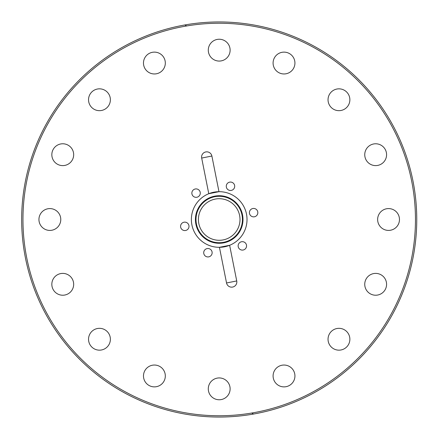 <?xml version="1.0" encoding="UTF-8"?>
<svg xmlns="http://www.w3.org/2000/svg" width="439" height="439" viewBox="0 0 439 439"><rect width="100%" height="100%" fill="white"/><g stroke="black" fill="none" stroke-linecap="round" stroke-linejoin="round"><path stroke-width="0.66" d="M226.535 282.974A5.197 5.197 0 0 0 232.648 287.057A5.197 5.197 0 0 0 236.731 280.944L226.535 282.974L219.44 247.311L229.635 245.286L236.731 280.944M211.883 156.026A5.197 5.197 0 0 0 205.77 151.943A5.197 5.197 0 0 0 201.682 158.056L211.883 156.026L218.973 191.689L208.777 193.714L201.682 158.056M186.635 25.972L184.901 24.952M251.777 413.028L253.512 414.048M219.44 247.311A27.811 27.811 0 0 0 246.488 214.073A27.811 27.811 0 0 0 208.777 193.714A27.811 27.811 0 0 0 219.44 247.311M208.289 388.85A10.915 10.915 0 0 1 224.664 379.395A10.915 10.915 0 0 1 224.664 398.299A10.915 10.915 0 0 1 208.289 388.85M273.925 380.136A10.915 10.915 0 0 1 285.438 365.133A10.915 10.915 0 0 1 292.676 382.605A10.915 10.915 0 0 1 273.925 380.136M331.236 346.964A10.915 10.915 0 0 1 336.126 328.701A10.915 10.915 0 0 1 349.499 342.074A10.915 10.915 0 0 1 331.236 346.964M371.487 294.393A10.915 10.915 0 0 1 369.018 275.643A10.915 10.915 0 0 1 386.485 282.881A10.915 10.915 0 0 1 371.487 294.393M388.553 230.415A10.915 10.915 0 0 1 379.098 214.04A10.915 10.915 0 0 1 398.008 214.04A10.915 10.915 0 0 1 388.553 230.415M379.839 164.779A10.915 10.915 0 0 1 364.842 153.271A10.915 10.915 0 0 1 382.309 146.033A10.915 10.915 0 0 1 379.839 164.779M346.673 107.473A10.915 10.915 0 0 1 328.41 102.578A10.915 10.915 0 0 1 341.778 89.21A10.915 10.915 0 0 1 346.673 107.473M294.097 67.222A10.915 10.915 0 0 1 275.352 69.691A10.915 10.915 0 0 1 282.59 52.219A10.915 10.915 0 0 1 294.097 67.222M230.124 50.15A10.915 10.915 0 0 1 213.749 59.605A10.915 10.915 0 0 1 213.749 40.701A10.915 10.915 0 0 1 230.124 50.15M164.488 58.864A10.915 10.915 0 0 1 152.975 73.867A10.915 10.915 0 0 1 145.737 56.395A10.915 10.915 0 0 1 164.488 58.864M107.182 92.036A10.915 10.915 0 0 1 102.287 110.299A10.915 10.915 0 0 1 88.914 96.926A10.915 10.915 0 0 1 107.182 92.036M66.931 144.607A10.915 10.915 0 0 1 69.395 163.357A10.915 10.915 0 0 1 51.928 156.119A10.915 10.915 0 0 1 66.931 144.607M49.859 208.585A10.915 10.915 0 0 1 59.314 224.96A10.915 10.915 0 0 1 40.404 224.96A10.915 10.915 0 0 1 49.859 208.585M58.574 274.221A10.915 10.915 0 0 1 73.576 285.729A10.915 10.915 0 0 1 56.104 292.967A10.915 10.915 0 0 1 58.574 274.221M91.74 331.527A10.915 10.915 0 0 1 110.008 336.422A10.915 10.915 0 0 1 96.635 349.79A10.915 10.915 0 0 1 91.74 331.527M144.316 371.778A10.915 10.915 0 0 1 163.061 369.309A10.915 10.915 0 0 1 155.823 386.781A10.915 10.915 0 0 1 144.316 371.778M191.854 193.116A4.214 4.214 0 0 1 198.176 189.467A4.214 4.214 0 0 1 198.176 196.765A4.214 4.214 0 0 1 191.854 193.116M182.684 229.998A4.214 4.214 0 0 1 182.684 222.699A4.214 4.214 0 0 1 189.006 226.348A4.214 4.214 0 0 1 182.684 229.998M210.034 256.376A4.214 4.214 0 0 1 203.712 252.727A4.214 4.214 0 0 1 210.034 249.078A4.214 4.214 0 0 1 210.034 256.376M246.559 245.884A4.214 4.214 0 0 1 240.237 249.533A4.214 4.214 0 0 1 240.237 242.235A4.214 4.214 0 0 1 246.559 245.884M255.728 209.002A4.214 4.214 0 0 1 255.728 216.301A4.214 4.214 0 0 1 249.412 212.652A4.214 4.214 0 0 1 255.728 209.002M228.379 182.624A4.214 4.214 0 0 1 234.7 186.273A4.214 4.214 0 0 1 228.379 189.922A4.214 4.214 0 0 1 228.379 182.624M219.209 417.05A197.55 197.55 0 0 0 390.293 120.725A197.55 197.55 0 0 0 48.125 120.725A197.55 197.55 0 0 0 219.209 417.05M219.209 243.283A23.783 23.783 0 0 0 239.804 207.609A23.783 23.783 0 0 0 198.609 207.609A23.783 23.783 0 0 0 219.209 243.283M219.209 242.718A23.218 23.218 0 0 0 239.315 207.894A23.218 23.218 0 0 0 199.103 207.894A23.218 23.218 0 0 0 219.209 242.718M219.209 240.292A20.792 20.792 0 0 0 237.214 209.101A20.792 20.792 0 0 0 201.199 209.101A20.792 20.792 0 0 0 219.209 240.292M219.209 415.749A196.249 196.249 0 0 1 49.25 121.373A196.249 196.249 0 0 1 389.163 121.373A196.249 196.249 0 0 1 219.209 415.749"/></g></svg>
